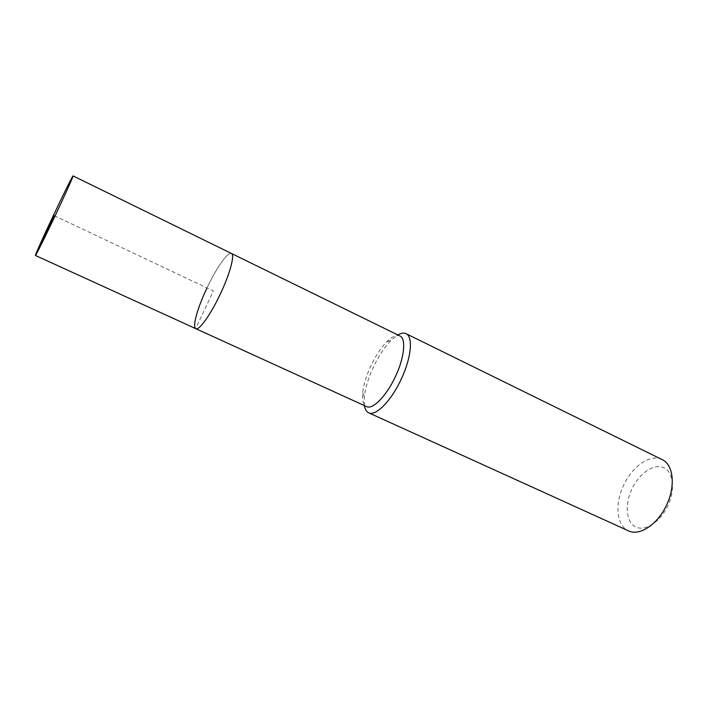 <?xml version="1.0" encoding="UTF-8"?>
<svg xmlns="http://www.w3.org/2000/svg" width="708" height="708" viewBox="0 0 708 708"><rect width="100%" height="100%" fill="white"/><g stroke="black" fill="none" stroke-linecap="round" stroke-linejoin="round"><path stroke-width="0.53" stroke-dasharray="3.54 2.66" d="M206.718 288.501C216.029 268.491 227.914 251.34 231.419 253.446C227.914 251.34 216.029 268.491 206.718 288.501C197.452 308.042 192.072 327.326 195.842 328.689M399.887 335.946C396.533 334.53 392.161 336.486 386.772 341.814C380.886 347.867 375.559 355.938 370.78 366.045C366.293 375.78 363.602 384.665 362.708 392.71C362.009 400.25 363.266 404.87 366.487 406.569M364.399 405.613L364.293 397.091C365.275 388.081 368.275 378.152 373.275 367.302C378.603 356.036 384.568 347.026 391.17 340.256L397.825 334.937M662.148 459.607C650.466 453.483 632.032 466.368 623.474 485.555C614.606 504.131 616.571 525.779 628.465 530.832M631.757 489.361C624.589 504.707 626.138 522.168 635.642 526.876C645.023 531.823 660.502 521.885 668.025 505.379C675.689 488.936 673.06 471.032 663.069 467.43C653.183 463.572 638.784 473.962 631.757 489.361M35.4 255.455L195.682 328.609L213.365 290.944L54.197 215.666M362.708 392.71L364.293 397.091M386.772 341.814L391.17 340.256"/><path stroke-width="1.06" d="M53.18 215.922C63.109 194.868 72.774 175.363 73.048 175.894C73.703 175.54 65.455 193.948 55.312 215.4C44.958 237.33 35.542 256.252 35.409 255.473C34.851 255.579 43.418 236.543 53.18 215.922M220.524 293.581C230.109 273.359 235.047 254.597 231.419 253.446C235.047 254.597 230.109 273.359 220.524 293.581C210.887 314.317 199.081 330.84 195.842 328.689C199.081 330.84 210.887 314.317 220.524 293.581M206.718 288.501C197.452 308.042 192.072 327.326 195.842 328.689L366.487 406.569C372.656 410.003 386.603 395.852 395.506 376.382C404.489 357.452 406.295 338.504 399.887 335.946L73.048 175.894M397.825 334.937C401.091 333.052 403.834 332.636 406.047 333.672C413.277 336.565 411.357 357.797 401.286 379.028C391.303 400.87 375.603 416.64 368.638 412.773C366.434 411.72 365.018 409.33 364.399 405.613M368.638 412.773L628.465 530.832C639.51 536.46 657.989 524.318 666.759 504.654C675.804 485.635 673.255 464.492 662.148 459.607L406.047 333.672M54.197 215.666L35.4 255.455L195.842 328.689"/></g></svg>
